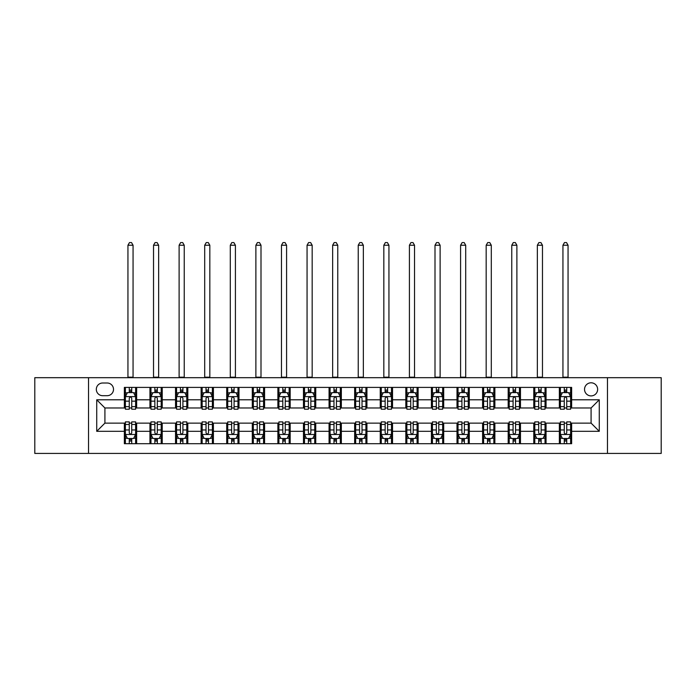 <?xml version="1.0" encoding="UTF-8"?>
<svg xmlns="http://www.w3.org/2000/svg" width="696" height="696" viewBox="0 0 696 696"><rect width="100%" height="100%" fill="white"/><g stroke="black" fill="none" stroke-linecap="round" stroke-linejoin="round"><path stroke-width="1.04" d="M591.087 382.8A6.551 6.551 0 0 0 584.536 389.351A6.551 6.551 0 0 0 591.087 395.902A6.551 6.551 0 0 0 597.638 389.351A6.551 6.551 0 0 0 591.087 382.8M607.469 453.427L661.2 453.427L661.2 377.684L607.469 377.684L607.469 453.427L88.531 453.427L88.531 377.684L34.8 377.684L34.8 453.427L88.531 453.427M102.66 395.693L107.167 395.693A6.342 6.342 0 0 0 113.509 389.351A6.342 6.342 0 0 0 107.167 383.009L102.66 383.009A6.342 6.342 0 0 0 96.318 389.351A6.342 6.342 0 0 0 102.66 395.693M607.469 377.684L88.531 377.684M124.358 431.311L96.727 431.311L96.727 399.791L124.358 399.791L124.358 407.978L104.913 407.978L104.913 423.125L124.358 423.125L124.358 443.7L571.642 443.7L571.642 423.125L591.087 423.125L591.087 407.978L571.642 407.978L571.642 399.791L599.273 399.791L599.273 431.311L571.642 431.311M571.642 399.791L571.642 387.402L124.358 387.402L124.358 399.791M559.358 387.402L559.358 407.978L560.384 407.978M564.273 407.978L566.727 407.978M570.616 407.978L571.642 407.978M559.358 407.978L545.029 407.978M533.771 387.402L533.771 407.978L534.798 407.978M538.687 407.978L541.14 407.978M533.771 407.978L519.442 407.978M508.184 387.402L508.184 407.978L509.202 407.978M513.091 407.978L515.553 407.978M508.184 407.978L493.855 407.978M482.598 387.402L482.598 407.978L483.616 407.978M487.505 407.978L489.967 407.978M482.598 407.978L468.269 407.978M457.002 387.402L457.002 407.978L458.029 407.978M461.918 407.978L464.371 407.978M457.002 407.978L442.673 407.978M431.416 387.402L431.416 407.978L432.442 407.978M436.331 407.978L438.785 407.978M431.416 407.978L417.087 407.978M405.829 387.402L405.829 407.978L406.856 407.978M410.744 407.978L413.198 407.978M405.829 407.978L391.5 407.978M380.242 387.402L380.242 407.978L381.269 407.978M385.158 407.978L387.611 407.978M380.242 407.978L365.913 407.978M354.655 387.402L354.655 407.978L355.673 407.978M359.562 407.978L362.024 407.978M354.655 407.978L340.327 407.978M329.069 387.402L329.069 407.978L330.087 407.978M333.976 407.978L336.438 407.978M329.069 407.978L314.731 407.978M303.473 387.402L303.473 407.978L304.5 407.978M308.389 407.978L310.842 407.978M303.473 407.978L289.144 407.978M277.887 387.402L277.887 407.978L278.913 407.978M282.802 407.978L285.256 407.978M277.887 407.978L263.558 407.978M252.3 387.402L252.3 407.978L253.327 407.978M257.215 407.978L259.669 407.978M252.3 407.978L237.971 407.978M226.713 387.402L226.713 407.978L227.731 407.978M231.629 407.978L234.082 407.978M226.713 407.978L212.384 407.978M201.127 387.402L201.127 407.978L202.144 407.978M206.033 407.978L208.495 407.978M201.127 407.978L186.798 407.978M175.531 387.402L175.531 407.978L176.558 407.978M180.447 407.978L182.909 407.978M175.531 407.978L161.202 407.978M149.945 387.402L149.945 407.978L150.971 407.978M154.86 407.978L157.313 407.978M149.945 407.978L135.616 407.978M124.358 407.978L125.384 407.978M129.273 407.978L131.727 407.978M124.358 423.125L125.384 423.125M129.273 423.125L131.727 423.125M135.616 423.125L136.642 423.125L136.642 443.7M150.971 423.125L136.642 423.125M154.86 423.125L157.313 423.125M161.202 423.125L162.229 423.125L162.229 443.7M176.558 423.125L162.229 423.125M180.447 423.125L182.909 423.125M186.798 423.125L187.816 423.125L187.816 443.7M202.144 423.125L187.816 423.125M206.033 423.125L208.495 423.125M212.384 423.125L213.402 423.125L213.402 443.7M227.731 423.125L213.402 423.125M231.629 423.125L234.082 423.125M237.971 423.125L238.998 423.125L238.998 443.7M253.327 423.125L238.998 423.125M257.215 423.125L259.669 423.125M263.558 423.125L264.584 423.125L264.584 443.7M278.913 423.125L264.584 423.125M282.802 423.125L285.256 423.125M289.144 423.125L290.171 423.125L290.171 443.7M304.5 423.125L290.171 423.125M308.389 423.125L310.842 423.125M314.731 423.125L315.758 423.125L315.758 443.7M330.087 423.125L315.758 423.125M333.976 423.125L336.438 423.125M340.327 423.125L341.345 423.125L341.345 443.7M355.673 423.125L341.345 423.125M359.562 423.125L362.024 423.125M365.913 423.125L366.931 423.125L366.931 443.7M381.269 423.125L366.931 423.125M385.158 423.125L387.611 423.125M391.5 423.125L392.527 423.125L392.527 443.7M406.856 423.125L392.527 423.125M410.744 423.125L413.198 423.125M417.087 423.125L418.113 423.125L418.113 443.7M432.442 423.125L418.113 423.125M436.331 423.125L438.785 423.125M442.673 423.125L443.7 423.125L443.7 443.7M458.029 423.125L443.7 423.125M461.918 423.125L464.371 423.125M468.269 423.125L469.287 423.125L469.287 443.7M483.616 423.125L469.287 423.125M487.505 423.125L489.967 423.125M493.855 423.125L494.873 423.125L494.873 443.7M509.202 423.125L494.873 423.125M513.091 423.125L515.553 423.125M519.442 423.125L520.469 423.125L520.469 443.7M534.798 423.125L520.469 423.125M538.687 423.125L541.14 423.125M545.029 423.125L546.055 423.125L546.055 443.7M560.384 423.125L546.055 423.125M564.273 423.125L566.727 423.125M570.616 423.125L571.642 423.125M136.642 387.402L136.642 407.978M124.358 392.527L125.384 392.527M129.273 392.527L131.727 392.527M135.616 392.527L136.642 392.527M124.358 438.584L125.384 438.584M129.273 438.584L131.727 438.584M135.616 438.584L136.642 438.584M149.945 423.125L149.945 443.7M162.229 387.402L162.229 407.978M149.945 392.527L150.971 392.527M154.86 392.527L157.313 392.527M161.202 392.527L162.229 392.527M149.945 438.584L150.971 438.584M154.86 438.584L157.313 438.584M161.202 438.584L162.229 438.584M175.531 423.125L175.531 443.7M175.531 438.584L176.558 438.584M180.447 438.584L182.909 438.584M186.798 438.584L187.816 438.584M187.816 387.402L187.816 407.978M175.531 392.527L176.558 392.527M180.447 392.527L182.909 392.527M186.798 392.527L187.816 392.527M201.127 423.125L201.127 443.7M201.127 438.584L202.144 438.584M206.033 438.584L208.495 438.584M212.384 438.584L213.402 438.584M213.402 387.402L213.402 407.978M201.127 392.527L202.144 392.527M206.033 392.527L208.495 392.527M212.384 392.527L213.402 392.527M226.713 423.125L226.713 443.7M226.713 438.584L227.731 438.584M231.629 438.584L234.082 438.584M237.971 438.584L238.998 438.584M238.998 387.402L238.998 407.978M226.713 392.527L227.731 392.527M231.629 392.527L234.082 392.527M237.971 392.527L238.998 392.527M252.3 423.125L252.3 443.7M252.3 438.584L253.327 438.584M257.215 438.584L259.669 438.584M263.558 438.584L264.584 438.584M264.584 387.402L264.584 407.978M252.3 392.527L253.327 392.527M257.215 392.527L259.669 392.527M263.558 392.527L264.584 392.527M277.887 423.125L277.887 443.7M277.887 438.584L278.913 438.584M282.802 438.584L285.256 438.584M289.144 438.584L290.171 438.584M290.171 387.402L290.171 407.978M277.887 392.527L278.913 392.527M282.802 392.527L285.256 392.527M289.144 392.527L290.171 392.527M303.473 423.125L303.473 443.7M303.473 438.584L304.5 438.584M308.389 438.584L310.842 438.584M314.731 438.584L315.758 438.584M315.758 387.402L315.758 407.978M303.473 392.527L304.5 392.527M308.389 392.527L310.842 392.527M314.731 392.527L315.758 392.527M329.069 423.125L329.069 443.7M329.069 438.584L330.087 438.584M333.976 438.584L336.438 438.584M340.327 438.584L341.345 438.584M341.345 387.402L341.345 407.978M329.069 392.527L330.087 392.527M333.976 392.527L336.438 392.527M340.327 392.527L341.345 392.527M354.655 423.125L354.655 443.7M354.655 438.584L355.673 438.584M359.562 438.584L362.024 438.584M365.913 438.584L366.931 438.584M366.931 387.402L366.931 407.978M354.655 392.527L355.673 392.527M359.562 392.527L362.024 392.527M365.913 392.527L366.931 392.527M380.242 423.125L380.242 443.7M380.242 438.584L381.269 438.584M385.158 438.584L387.611 438.584M391.5 438.584L392.527 438.584M392.527 387.402L392.527 407.978M380.242 392.527L381.269 392.527M385.158 392.527L387.611 392.527M391.5 392.527L392.527 392.527M405.829 423.125L405.829 443.7M405.829 438.584L406.856 438.584M410.744 438.584L413.198 438.584M417.087 438.584L418.113 438.584M418.113 387.402L418.113 407.978M405.829 392.527L406.856 392.527M410.744 392.527L413.198 392.527M417.087 392.527L418.113 392.527M431.416 423.125L431.416 443.7M431.416 438.584L432.442 438.584M436.331 438.584L438.785 438.584M442.673 438.584L443.7 438.584M443.7 387.402L443.7 407.978M431.416 392.527L432.442 392.527M436.331 392.527L438.785 392.527M442.673 392.527L443.7 392.527M457.002 423.125L457.002 443.7M457.002 438.584L458.029 438.584M461.918 438.584L464.371 438.584M468.269 438.584L469.287 438.584M469.287 387.402L469.287 407.978M457.002 392.527L458.029 392.527M461.918 392.527L464.371 392.527M468.269 392.527L469.287 392.527M482.598 423.125L482.598 443.7M482.598 438.584L483.616 438.584M487.505 438.584L489.967 438.584M493.855 438.584L494.873 438.584M494.873 387.402L494.873 407.978M482.598 392.527L483.616 392.527M487.505 392.527L489.967 392.527M493.855 392.527L494.873 392.527M508.184 423.125L508.184 443.7M508.184 438.584L509.202 438.584M513.091 438.584L515.553 438.584M519.442 438.584L520.469 438.584M520.469 387.402L520.469 407.978M508.184 392.527L509.202 392.527M513.091 392.527L515.553 392.527M519.442 392.527L520.469 392.527M533.771 423.125L533.771 443.7M533.771 438.584L534.798 438.584M538.687 438.584L541.14 438.584M545.029 438.584L546.055 438.584M546.055 387.402L546.055 407.978M533.771 392.527L534.798 392.527M538.687 392.527L541.14 392.527M545.029 392.527L546.055 392.527M559.358 423.125L559.358 443.7M559.358 438.584L560.384 438.584M564.273 438.584L566.727 438.584M570.616 438.584L571.642 438.584M559.358 392.527L560.384 392.527M564.273 392.527L566.727 392.527M570.616 392.527L571.642 392.527M104.913 407.978L96.727 399.791M104.913 423.125L96.727 431.311M599.273 399.791L591.087 407.978M599.273 431.311L591.087 423.125M131.727 390.065L129.273 390.065M135.616 406.638L131.727 406.638L131.727 409.204L135.616 409.204L135.616 396.72L133.571 392.622L127.429 392.622L125.384 396.72L125.384 409.204L129.273 409.204L129.273 406.638L125.384 406.638M125.384 396.72L125.384 387.402M135.616 396.72L135.616 387.402M129.273 392.622L129.273 387.402M131.727 387.402L131.727 392.622M131.727 406.638L131.727 398.251C130.909 396.676 130.091 396.676 129.273 398.251L129.273 406.638M127.942 377.684L127.942 245.236L133.058 245.236L131.527 242.573L129.473 242.573L127.942 245.236M133.058 377.684L133.058 245.236M129.273 441.038L131.727 441.038M125.384 424.464L129.273 424.464L129.273 421.898L125.384 421.898L125.384 434.382L127.429 438.48L133.571 438.48L135.616 434.382L135.616 421.898L131.727 421.898L131.727 424.464L135.616 424.464M135.616 434.382L135.616 443.7M125.384 434.382L125.384 443.7M131.727 438.48L131.727 443.7M129.273 443.7L129.273 438.48M129.273 424.464L129.273 432.851C130.091 434.426 130.909 434.426 131.727 432.851L131.727 424.464M157.313 390.065L154.86 390.065M161.202 406.638L157.313 406.638L157.313 409.204L161.202 409.204L161.202 396.72L159.158 392.622L153.016 392.622L150.971 396.72L150.971 409.204L154.86 409.204L154.86 406.638L150.971 406.638M150.971 396.72L150.971 387.402M161.202 396.72L161.202 387.402M154.86 392.622L154.86 387.402M157.313 387.402L157.313 392.622M157.313 406.638L157.313 398.251C156.496 396.676 155.678 396.676 154.86 398.251L154.86 406.638M153.529 377.684L153.529 245.236L158.644 245.236L157.113 242.573L155.069 242.573L153.529 245.236M158.644 377.684L158.644 245.236M182.909 390.065L180.447 390.065M186.798 406.638L182.909 406.638L182.909 409.204L186.798 409.204L186.798 396.72L184.744 392.622L178.602 392.622L176.558 396.72L176.558 409.204L180.447 409.204L180.447 406.638L176.558 406.638M176.558 396.72L176.558 387.402M186.798 396.72L186.798 387.402M180.447 392.622L180.447 387.402M182.909 387.402L182.909 392.622M182.909 406.638L182.909 398.251C182.091 396.676 181.264 396.676 180.447 398.251L180.447 406.638M179.116 377.684L179.116 245.236L184.231 245.236L182.7 242.573L180.656 242.573L179.116 245.236M184.231 377.684L184.231 245.236M208.495 390.065L206.033 390.065M212.384 406.638L208.495 406.638L208.495 409.204L212.384 409.204L212.384 396.72L210.331 392.622L204.198 392.622L202.144 396.72L202.144 409.204L206.033 409.204L206.033 406.638L202.144 406.638M202.144 396.72L202.144 387.402M212.384 396.72L212.384 387.402M206.033 392.622L206.033 387.402M208.495 387.402L208.495 392.622M208.495 406.638L208.495 398.251C207.678 396.676 206.86 396.676 206.033 398.251L206.033 406.638M204.702 377.684L204.702 245.236L209.827 245.236L208.287 242.573L206.242 242.573L204.702 245.236M209.827 377.684L209.827 245.236M154.86 441.038L157.313 441.038M150.971 424.464L154.86 424.464L154.86 421.898L150.971 421.898L150.971 434.382L153.016 438.48L159.158 438.48L161.202 434.382L161.202 421.898L157.313 421.898L157.313 424.464L161.202 424.464M161.202 434.382L161.202 443.7M150.971 434.382L150.971 443.7M157.313 438.48L157.313 443.7M154.86 443.7L154.86 438.48M154.86 424.464L154.86 432.851C155.678 434.426 156.496 434.426 157.313 432.851L157.313 424.464M180.447 441.038L182.909 441.038M176.558 424.464L180.447 424.464L180.447 421.898L176.558 421.898L176.558 434.382L178.602 438.48L184.744 438.48L186.798 434.382L186.798 421.898L182.909 421.898L182.909 424.464L186.798 424.464M186.798 434.382L186.798 443.7M176.558 434.382L176.558 443.7M182.909 438.48L182.909 443.7M180.447 443.7L180.447 438.48M180.447 424.464L180.447 432.851C181.264 434.426 182.082 434.426 182.909 432.851L182.909 424.464M206.033 441.038L208.495 441.038M202.144 424.464L206.033 424.464L206.033 421.898L202.144 421.898L202.144 434.382L204.198 438.48L210.331 438.48L212.384 434.382L212.384 421.898L208.495 421.898L208.495 424.464L212.384 424.464M212.384 434.382L212.384 443.7M202.144 434.382L202.144 443.7M208.495 438.48L208.495 443.7M206.033 443.7L206.033 438.48M206.033 424.464L206.033 432.851C206.851 434.426 207.669 434.426 208.495 432.851L208.495 424.464M234.082 390.065L231.629 390.065M237.971 406.638L234.082 406.638L234.082 409.204L237.971 409.204L237.971 396.72L235.927 392.622L229.784 392.622L227.731 396.72L227.731 409.204L231.629 409.204L231.629 406.638L227.731 406.638M227.731 396.72L227.731 387.402M237.971 396.72L237.971 387.402M231.629 392.622L231.629 387.402M234.082 387.402L234.082 392.622M234.082 406.638L234.082 398.251C233.264 396.676 232.447 396.676 231.629 398.251L231.629 406.638M230.298 377.684L230.298 245.236L235.413 245.236L233.873 242.573L231.829 242.573L230.298 245.236M235.413 377.684L235.413 245.236M231.629 441.038L234.082 441.038M227.731 424.464L231.629 424.464L231.629 421.898L227.731 421.898L227.731 434.382L229.784 438.48L235.927 438.48L237.971 434.382L237.971 421.898L234.082 421.898L234.082 424.464L237.971 424.464M237.971 434.382L237.971 443.7M227.731 434.382L227.731 443.7M234.082 438.48L234.082 443.7M231.629 443.7L231.629 438.48M231.629 424.464L231.629 432.851C232.447 434.426 233.264 434.426 234.082 432.851L234.082 424.464M259.669 390.065L257.215 390.065M263.558 406.638L259.669 406.638L259.669 409.204L263.558 409.204L263.558 396.72L261.513 392.622L255.371 392.622L253.327 396.72L253.327 409.204L257.215 409.204L257.215 406.638L253.327 406.638M253.327 396.72L253.327 387.402M263.558 396.72L263.558 387.402M257.215 392.622L257.215 387.402M259.669 387.402L259.669 392.622M259.669 406.638L259.669 398.251C258.851 396.676 258.033 396.676 257.215 398.251L257.215 406.638M255.884 377.684L255.884 245.236L261 245.236L259.469 242.573L257.416 242.573L255.884 245.236M261 377.684L261 245.236M257.215 441.038L259.669 441.038M253.327 424.464L257.215 424.464L257.215 421.898L253.327 421.898L253.327 434.382L255.371 438.48L261.513 438.48L263.558 434.382L263.558 421.898L259.669 421.898L259.669 424.464L263.558 424.464M263.558 434.382L263.558 443.7M253.327 434.382L253.327 443.7M259.669 438.48L259.669 443.7M257.215 443.7L257.215 438.48M257.215 424.464L257.215 432.851C258.033 434.426 258.851 434.426 259.669 432.851L259.669 424.464M285.256 390.065L282.802 390.065M289.144 406.638L285.256 406.638L285.256 409.204L289.144 409.204L289.144 396.72L287.1 392.622L280.958 392.622L278.913 396.72L278.913 409.204L282.802 409.204L282.802 406.638L278.913 406.638M278.913 396.72L278.913 387.402M289.144 396.72L289.144 387.402M282.802 392.622L282.802 387.402M285.256 387.402L285.256 392.622M285.256 406.638L285.256 398.251C284.438 396.676 283.62 396.676 282.802 398.251L282.802 406.638M281.471 377.684L281.471 245.236L286.587 245.236L285.055 242.573L283.002 242.573L281.471 245.236M286.587 377.684L286.587 245.236M282.802 441.038L285.256 441.038M278.913 424.464L282.802 424.464L282.802 421.898L278.913 421.898L278.913 434.382L280.958 438.48L287.1 438.48L289.144 434.382L289.144 421.898L285.256 421.898L285.256 424.464L289.144 424.464M289.144 434.382L289.144 443.7M278.913 434.382L278.913 443.7M285.256 438.48L285.256 443.7M282.802 443.7L282.802 438.48M282.802 424.464L282.802 432.851C283.62 434.426 284.438 434.426 285.256 432.851L285.256 424.464M310.842 390.065L308.389 390.065M314.731 406.638L310.842 406.638L310.842 409.204L314.731 409.204L314.731 396.72L312.687 392.622L306.545 392.622L304.5 396.72L304.5 409.204L308.389 409.204L308.389 406.638L304.5 406.638M304.5 396.72L304.5 387.402M314.731 396.72L314.731 387.402M308.389 392.622L308.389 387.402M310.842 387.402L310.842 392.622M310.842 406.638L310.842 398.251C310.025 396.676 309.207 396.676 308.389 398.251L308.389 406.638M307.058 377.684L307.058 245.236L312.173 245.236L310.642 242.573L308.598 242.573L307.058 245.236M312.173 377.684L312.173 245.236M308.389 441.038L310.842 441.038M304.5 424.464L308.389 424.464L308.389 421.898L304.5 421.898L304.5 434.382L306.545 438.48L312.687 438.48L314.731 434.382L314.731 421.898L310.842 421.898L310.842 424.464L314.731 424.464M314.731 434.382L314.731 443.7M304.5 434.382L304.5 443.7M310.842 438.48L310.842 443.7M308.389 443.7L308.389 438.48M308.389 424.464L308.389 432.851C309.207 434.426 310.025 434.426 310.842 432.851L310.842 424.464M336.438 390.065L333.976 390.065M340.327 406.638L336.438 406.638L336.438 409.204L340.327 409.204L340.327 396.72L338.273 392.622L332.131 392.622L330.087 396.72L330.087 409.204L333.976 409.204L333.976 406.638L330.087 406.638M330.087 396.72L330.087 387.402M340.327 396.72L340.327 387.402M333.976 392.622L333.976 387.402M336.438 387.402L336.438 392.622M336.438 406.638L336.438 398.251C335.62 396.676 334.793 396.676 333.976 398.251L333.976 406.638M332.644 377.684L332.644 245.236L337.769 245.236L336.229 242.573L334.184 242.573L332.644 245.236M337.769 377.684L337.769 245.236M333.976 441.038L336.438 441.038M330.087 424.464L333.976 424.464L333.976 421.898L330.087 421.898L330.087 434.382L332.131 438.48L338.273 438.48L340.327 434.382L340.327 421.898L336.438 421.898L336.438 424.464L340.327 424.464M340.327 434.382L340.327 443.7M330.087 434.382L330.087 443.7M336.438 438.48L336.438 443.7M333.976 443.7L333.976 438.48M333.976 424.464L333.976 432.851C334.793 434.426 335.611 434.426 336.438 432.851L336.438 424.464M362.024 390.065L359.562 390.065M365.913 406.638L362.024 406.638L362.024 409.204L365.913 409.204L365.913 396.72L363.869 392.622L357.727 392.622L355.673 396.72L355.673 409.204L359.562 409.204L359.562 406.638L355.673 406.638M355.673 396.72L355.673 387.402M365.913 396.72L365.913 387.402M359.562 392.622L359.562 387.402M362.024 387.402L362.024 392.622M362.024 406.638L362.024 398.251C361.207 396.676 360.389 396.676 359.562 398.251L359.562 406.638M358.231 377.684L358.231 245.236L363.356 245.236L361.816 242.573L359.771 242.573L358.231 245.236M363.356 377.684L363.356 245.236M359.562 441.038L362.024 441.038M355.673 424.464L359.562 424.464L359.562 421.898L355.673 421.898L355.673 434.382L357.727 438.48L363.869 438.48L365.913 434.382L365.913 421.898L362.024 421.898L362.024 424.464L365.913 424.464M365.913 434.382L365.913 443.7M355.673 434.382L355.673 443.7M362.024 438.48L362.024 443.7M359.562 443.7L359.562 438.48M359.562 424.464L359.562 432.851C360.38 434.426 361.207 434.426 362.024 432.851L362.024 424.464M387.611 390.065L385.158 390.065M391.5 406.638L387.611 406.638L387.611 409.204L391.5 409.204L391.5 396.72L389.455 392.622L383.313 392.622L381.269 396.72L381.269 409.204L385.158 409.204L385.158 406.638L381.269 406.638M381.269 396.72L381.269 387.402M391.5 396.72L391.5 387.402M385.158 392.622L385.158 387.402M387.611 387.402L387.611 392.622M387.611 406.638L387.611 398.251C386.793 396.676 385.975 396.676 385.158 398.251L385.158 406.638M383.827 377.684L383.827 245.236L388.942 245.236L387.402 242.573L385.358 242.573L383.827 245.236M388.942 377.684L388.942 245.236M385.158 441.038L387.611 441.038M381.269 424.464L385.158 424.464L385.158 421.898L381.269 421.898L381.269 434.382L383.313 438.48L389.455 438.48L391.5 434.382L391.5 421.898L387.611 421.898L387.611 424.464L391.5 424.464M391.5 434.382L391.5 443.7M381.269 434.382L381.269 443.7M387.611 438.48L387.611 443.7M385.158 443.7L385.158 438.48M385.158 424.464L385.158 432.851C385.975 434.426 386.793 434.426 387.611 432.851L387.611 424.464M413.198 390.065L410.744 390.065M417.087 406.638L413.198 406.638L413.198 409.204L417.087 409.204L417.087 396.72L415.042 392.622L408.9 392.622L406.856 396.72L406.856 409.204L410.744 409.204L410.744 406.638L406.856 406.638M406.856 396.72L406.856 387.402M417.087 396.72L417.087 387.402M410.744 392.622L410.744 387.402M413.198 387.402L413.198 392.622M413.198 406.638L413.198 398.251C412.38 396.676 411.562 396.676 410.744 398.251L410.744 406.638M409.413 377.684L409.413 245.236L414.529 245.236L412.998 242.573L410.945 242.573L409.413 245.236M414.529 377.684L414.529 245.236M410.744 441.038L413.198 441.038M406.856 424.464L410.744 424.464L410.744 421.898L406.856 421.898L406.856 434.382L408.9 438.48L415.042 438.48L417.087 434.382L417.087 421.898L413.198 421.898L413.198 424.464L417.087 424.464M417.087 434.382L417.087 443.7M406.856 434.382L406.856 443.7M413.198 438.48L413.198 443.7M410.744 443.7L410.744 438.48M410.744 424.464L410.744 432.851C411.562 434.426 412.38 434.426 413.198 432.851L413.198 424.464M438.785 390.065L436.331 390.065M442.673 406.638L438.785 406.638L438.785 409.204L442.673 409.204L442.673 396.72L440.629 392.622L434.487 392.622L432.442 396.72L432.442 409.204L436.331 409.204L436.331 406.638L432.442 406.638M432.442 396.72L432.442 387.402M442.673 396.72L442.673 387.402M436.331 392.622L436.331 387.402M438.785 387.402L438.785 392.622M438.785 406.638L438.785 398.251C437.967 396.676 437.149 396.676 436.331 398.251L436.331 406.638M435 377.684L435 245.236L440.116 245.236L438.584 242.573L436.531 242.573L435 245.236M440.116 377.684L440.116 245.236M436.331 441.038L438.785 441.038M432.442 424.464L436.331 424.464L436.331 421.898L432.442 421.898L432.442 434.382L434.487 438.48L440.629 438.48L442.673 434.382L442.673 421.898L438.785 421.898L438.785 424.464L442.673 424.464M442.673 434.382L442.673 443.7M432.442 434.382L432.442 443.7M438.785 438.48L438.785 443.7M436.331 443.7L436.331 438.48M436.331 424.464L436.331 432.851C437.149 434.426 437.967 434.426 438.785 432.851L438.785 424.464M464.371 390.065L461.918 390.065M468.269 406.638L464.371 406.638L464.371 409.204L468.269 409.204L468.269 396.72L466.216 392.622L460.073 392.622L458.029 396.72L458.029 409.204L461.918 409.204L461.918 406.638L458.029 406.638M458.029 396.72L458.029 387.402M468.269 396.72L468.269 387.402M461.918 392.622L461.918 387.402M464.371 387.402L464.371 392.622M464.371 406.638L464.371 398.251C463.553 396.676 462.736 396.676 461.918 398.251L461.918 406.638M460.587 377.684L460.587 245.236L465.702 245.236L464.171 242.573L462.127 242.573L460.587 245.236M465.702 377.684L465.702 245.236M461.918 441.038L464.371 441.038M458.029 424.464L461.918 424.464L461.918 421.898L458.029 421.898L458.029 434.382L460.073 438.48L466.216 438.48L468.269 434.382L468.269 421.898L464.371 421.898L464.371 424.464L468.269 424.464M468.269 434.382L468.269 443.7M458.029 434.382L458.029 443.7M464.371 438.48L464.371 443.7M461.918 443.7L461.918 438.48M461.918 424.464L461.918 432.851C462.736 434.426 463.553 434.426 464.371 432.851L464.371 424.464M489.967 390.065L487.505 390.065M493.855 406.638L489.967 406.638L489.967 409.204L493.855 409.204L493.855 396.72L491.802 392.622L485.669 392.622L483.616 396.72L483.616 409.204L487.505 409.204L487.505 406.638L483.616 406.638M483.616 396.72L483.616 387.402M493.855 396.72L493.855 387.402M487.505 392.622L487.505 387.402M489.967 387.402L489.967 392.622M489.967 406.638L489.967 398.251C489.149 396.676 488.331 396.676 487.505 398.251L487.505 406.638M486.173 377.684L486.173 245.236L491.298 245.236L489.758 242.573L487.713 242.573L486.173 245.236M491.298 377.684L491.298 245.236M487.505 441.038L489.967 441.038M483.616 424.464L487.505 424.464L487.505 421.898L483.616 421.898L483.616 434.382L485.669 438.48L491.802 438.48L493.855 434.382L493.855 421.898L489.967 421.898L489.967 424.464L493.855 424.464M493.855 434.382L493.855 443.7M483.616 434.382L483.616 443.7M489.967 438.48L489.967 443.7M487.505 443.7L487.505 438.48M487.505 424.464L487.505 432.851C488.322 434.426 489.14 434.426 489.967 432.851L489.967 424.464M515.553 390.065L513.091 390.065M519.442 406.638L515.553 406.638L515.553 409.204L519.442 409.204L519.442 396.72L517.398 392.622L511.255 392.622L509.202 396.72L509.202 409.204L513.091 409.204L513.091 406.638L509.202 406.638M509.202 396.72L509.202 387.402M519.442 396.72L519.442 387.402M513.091 392.622L513.091 387.402M515.553 387.402L515.553 392.622M515.553 406.638L515.553 398.251C514.736 396.676 513.918 396.676 513.091 398.251L513.091 406.638M511.769 377.684L511.769 245.236L516.884 245.236L515.345 242.573L513.3 242.573L511.769 245.236M516.884 377.684L516.884 245.236M513.091 441.038L515.553 441.038M509.202 424.464L513.091 424.464L513.091 421.898L509.202 421.898L509.202 434.382L511.255 438.48L517.398 438.48L519.442 434.382L519.442 421.898L515.553 421.898L515.553 424.464L519.442 424.464M519.442 434.382L519.442 443.7M509.202 434.382L509.202 443.7M515.553 438.48L515.553 443.7M513.091 443.7L513.091 438.48M513.091 424.464L513.091 432.851C513.909 434.426 514.736 434.426 515.553 432.851L515.553 424.464M541.14 390.065L538.687 390.065M545.029 406.638L541.14 406.638L541.14 409.204L545.029 409.204L545.029 396.72L542.984 392.622L536.842 392.622L534.798 396.72L534.798 409.204L538.687 409.204L538.687 406.638L534.798 406.638M534.798 396.72L534.798 387.402M545.029 396.72L545.029 387.402M538.687 392.622L538.687 387.402M541.14 387.402L541.14 392.622M541.14 406.638L541.14 398.251C540.322 396.676 539.504 396.676 538.687 398.251L538.687 406.638M537.356 377.684L537.356 245.236L542.471 245.236L540.931 242.573L538.887 242.573L537.356 245.236M542.471 377.684L542.471 245.236M538.687 441.038L541.14 441.038M534.798 424.464L538.687 424.464L538.687 421.898L534.798 421.898L534.798 434.382L536.842 438.48L542.984 438.48L545.029 434.382L545.029 421.898L541.14 421.898L541.14 424.464L545.029 424.464M545.029 434.382L545.029 443.7M534.798 434.382L534.798 443.7M541.14 438.48L541.14 443.7M538.687 443.7L538.687 438.48M538.687 424.464L538.687 432.851C539.504 434.426 540.322 434.426 541.14 432.851L541.14 424.464M566.727 390.065L564.273 390.065M570.616 406.638L566.727 406.638L566.727 409.204L570.616 409.204L570.616 396.72L568.571 392.622L562.429 392.622L560.384 396.72L560.384 409.204L564.273 409.204L564.273 406.638L560.384 406.638M560.384 396.72L560.384 387.402M570.616 396.72L570.616 387.402M564.273 392.622L564.273 387.402M566.727 387.402L566.727 392.622M566.727 406.638L566.727 398.251C565.909 396.676 565.091 396.676 564.273 398.251L564.273 406.638M562.942 377.684L562.942 245.236L568.058 245.236L566.527 242.573L564.473 242.573L562.942 245.236M568.058 377.684L568.058 245.236M564.273 441.038L566.727 441.038M560.384 424.464L564.273 424.464L564.273 421.898L560.384 421.898L560.384 434.382L562.429 438.48L568.571 438.48L570.616 434.382L570.616 421.898L566.727 421.898L566.727 424.464L570.616 424.464M570.616 434.382L570.616 443.7M560.384 434.382L560.384 443.7M566.727 438.48L566.727 443.7M564.273 443.7L564.273 438.48M564.273 424.464L564.273 432.851C565.091 434.426 565.909 434.426 566.727 432.851L566.727 424.464M149.945 431.311L136.642 431.311M149.945 399.791L136.642 399.791M175.531 399.791L162.229 399.791M175.531 431.311L162.229 431.311M201.127 399.791L187.816 399.791M201.127 431.311L187.816 431.311M226.713 399.791L213.402 399.791M226.713 431.311L213.402 431.311M252.3 399.791L238.998 399.791M252.3 431.311L238.998 431.311M277.887 399.791L264.584 399.791M277.887 431.311L264.584 431.311M303.473 399.791L290.171 399.791M303.473 431.311L290.171 431.311M329.069 399.791L315.758 399.791M329.069 431.311L315.758 431.311M354.655 399.791L341.345 399.791M354.655 431.311L341.345 431.311M380.242 399.791L366.931 399.791M380.242 431.311L366.931 431.311M405.829 399.791L392.527 399.791M405.829 431.311L392.527 431.311M431.416 399.791L418.113 399.791M431.416 431.311L418.113 431.311M457.002 399.791L443.7 399.791M457.002 431.311L443.7 431.311M482.598 399.791L469.287 399.791M482.598 431.311L469.287 431.311M508.184 399.791L494.873 399.791M508.184 431.311L494.873 431.311M533.771 399.791L520.469 399.791M533.771 431.311L520.469 431.311M559.358 399.791L546.055 399.791M559.358 431.311L546.055 431.311M135.563 396.616L125.437 396.616M125.384 392.875L127.307 392.875M133.693 392.875L135.616 392.875M129.273 401.157L125.384 401.157M135.616 401.157L131.727 401.157M131.727 391.37L129.273 391.37M127.942 377.171L133.058 377.171M125.437 434.487L135.563 434.487M135.616 438.236L133.693 438.236M127.307 438.236L125.384 438.236M131.727 429.954L135.616 429.954M125.384 429.954L129.273 429.954M129.273 439.733L131.727 439.733M161.159 396.616L151.023 396.616M150.971 392.875L152.894 392.875M159.28 392.875L161.202 392.875M154.86 401.157L150.971 401.157M161.202 401.157L157.313 401.157M157.313 391.37L154.86 391.37M153.529 377.171L158.644 377.171M186.745 396.616L176.61 396.616M176.558 392.875L178.481 392.875M184.866 392.875L186.798 392.875M180.447 401.157L176.558 401.157M186.798 401.157L182.909 401.157M182.909 391.37L180.447 391.37M179.116 377.171L184.231 377.171M212.332 396.616L202.197 396.616M202.144 392.875L204.067 392.875M210.462 392.875L212.384 392.875M206.033 401.157L202.144 401.157M212.384 401.157L208.495 401.157M208.495 391.37L206.033 391.37M204.702 377.171L209.827 377.171M151.023 434.487L161.159 434.487M161.202 438.236L159.28 438.236M152.894 438.236L150.971 438.236M157.313 429.954L161.202 429.954M150.971 429.954L154.86 429.954M154.86 439.733L157.313 439.733M176.61 434.487L186.745 434.487M186.798 438.236L184.866 438.236M178.481 438.236L176.558 438.236M182.909 429.954L186.798 429.954M176.558 429.954L180.447 429.954M180.447 439.733L182.909 439.733M202.197 434.487L212.332 434.487M212.384 438.236L210.462 438.236M204.067 438.236L202.144 438.236M208.495 429.954L212.384 429.954M202.144 429.954L206.033 429.954M206.033 439.733L208.495 439.733M237.919 396.616L227.783 396.616M227.731 392.875L229.663 392.875M236.048 392.875L237.971 392.875M231.629 401.157L227.731 401.157M237.971 401.157L234.082 401.157M234.082 391.37L231.629 391.37M230.298 377.171L235.413 377.171M227.783 434.487L237.919 434.487M237.971 438.236L236.048 438.236M229.663 438.236L227.731 438.236M234.082 429.954L237.971 429.954M227.731 429.954L231.629 429.954M231.629 439.733L234.082 439.733M263.506 396.616L253.379 396.616M253.327 392.875L255.249 392.875M261.635 392.875L263.558 392.875M257.215 401.157L253.327 401.157M263.558 401.157L259.669 401.157M259.669 391.37L257.215 391.37M255.884 377.171L261 377.171M253.379 434.487L263.506 434.487M263.558 438.236L261.635 438.236M255.249 438.236L253.327 438.236M259.669 429.954L263.558 429.954M253.327 429.954L257.215 429.954M257.215 439.733L259.669 439.733M289.092 396.616L278.965 396.616M278.913 392.875L280.836 392.875M287.222 392.875L289.144 392.875M282.802 401.157L278.913 401.157M289.144 401.157L285.256 401.157M285.256 391.37L282.802 391.37M281.471 377.171L286.587 377.171M278.965 434.487L289.092 434.487M289.144 438.236L287.222 438.236M280.836 438.236L278.913 438.236M285.256 429.954L289.144 429.954M278.913 429.954L282.802 429.954M282.802 439.733L285.256 439.733M314.688 396.616L304.552 396.616M304.5 392.875L306.423 392.875M312.808 392.875L314.731 392.875M308.389 401.157L304.5 401.157M314.731 401.157L310.842 401.157M310.842 391.37L308.389 391.37M307.058 377.171L312.173 377.171M304.552 434.487L314.688 434.487M314.731 438.236L312.808 438.236M306.423 438.236L304.5 438.236M310.842 429.954L314.731 429.954M304.5 429.954L308.389 429.954M308.389 439.733L310.842 439.733M340.274 396.616L330.139 396.616M330.087 392.875L332.009 392.875M338.395 392.875L340.327 392.875M333.976 401.157L330.087 401.157M340.327 401.157L336.438 401.157M336.438 391.37L333.976 391.37M332.644 377.171L337.769 377.171M330.139 434.487L340.274 434.487M340.327 438.236L338.395 438.236M332.009 438.236L330.087 438.236M336.438 429.954L340.327 429.954M330.087 429.954L333.976 429.954M333.976 439.733L336.438 439.733M365.861 396.616L355.726 396.616M355.673 392.875L357.605 392.875M363.991 392.875L365.913 392.875M359.562 401.157L355.673 401.157M365.913 401.157L362.024 401.157M362.024 391.37L359.562 391.37M358.231 377.171L363.356 377.171M355.726 434.487L365.861 434.487M365.913 438.236L363.991 438.236M357.605 438.236L355.673 438.236M362.024 429.954L365.913 429.954M355.673 429.954L359.562 429.954M359.562 439.733L362.024 439.733M391.448 396.616L381.312 396.616M381.269 392.875L383.191 392.875M389.577 392.875L391.5 392.875M385.158 401.157L381.269 401.157M391.5 401.157L387.611 401.157M387.611 391.37L385.158 391.37M383.827 377.171L388.942 377.171M381.312 434.487L391.448 434.487M391.5 438.236L389.577 438.236M383.191 438.236L381.269 438.236M387.611 429.954L391.5 429.954M381.269 429.954L385.158 429.954M385.158 439.733L387.611 439.733M417.035 396.616L406.908 396.616M406.856 392.875L408.778 392.875M415.164 392.875L417.087 392.875M410.744 401.157L406.856 401.157M417.087 401.157L413.198 401.157M413.198 391.37L410.744 391.37M409.413 377.171L414.529 377.171M406.908 434.487L417.035 434.487M417.087 438.236L415.164 438.236M408.778 438.236L406.856 438.236M413.198 429.954L417.087 429.954M406.856 429.954L410.744 429.954M410.744 439.733L413.198 439.733M442.621 396.616L432.494 396.616M432.442 392.875L434.365 392.875M440.751 392.875L442.673 392.875M436.331 401.157L432.442 401.157M442.673 401.157L438.785 401.157M438.785 391.37L436.331 391.37M435 377.171L440.116 377.171M432.494 434.487L442.621 434.487M442.673 438.236L440.751 438.236M434.365 438.236L432.442 438.236M438.785 429.954L442.673 429.954M432.442 429.954L436.331 429.954M436.331 439.733L438.785 439.733M468.217 396.616L458.081 396.616M458.029 392.875L459.952 392.875M466.337 392.875L468.269 392.875M461.918 401.157L458.029 401.157M468.269 401.157L464.371 401.157M464.371 391.37L461.918 391.37M460.587 377.171L465.702 377.171M458.081 434.487L468.217 434.487M468.269 438.236L466.337 438.236M459.952 438.236L458.029 438.236M464.371 429.954L468.269 429.954M458.029 429.954L461.918 429.954M461.918 439.733L464.371 439.733M493.803 396.616L483.668 396.616M483.616 392.875L485.538 392.875M491.933 392.875L493.855 392.875M487.505 401.157L483.616 401.157M493.855 401.157L489.967 401.157M489.967 391.37L487.505 391.37M486.173 377.171L491.298 377.171M483.668 434.487L493.803 434.487M493.855 438.236L491.933 438.236M485.538 438.236L483.616 438.236M489.967 429.954L493.855 429.954M483.616 429.954L487.505 429.954M487.505 439.733L489.967 439.733M519.39 396.616L509.255 396.616M509.202 392.875L511.134 392.875M517.519 392.875L519.442 392.875M513.091 401.157L509.202 401.157M519.442 401.157L515.553 401.157M515.553 391.37L513.091 391.37M511.769 377.171L516.884 377.171M509.255 434.487L519.39 434.487M519.442 438.236L517.519 438.236M511.134 438.236L509.202 438.236M515.553 429.954L519.442 429.954M509.202 429.954L513.091 429.954M513.091 439.733L515.553 439.733M544.977 396.616L534.841 396.616M534.798 392.875L536.72 392.875M543.106 392.875L545.029 392.875M538.687 401.157L534.798 401.157M545.029 401.157L541.14 401.157M541.14 391.37L538.687 391.37M537.356 377.171L542.471 377.171M534.841 434.487L544.977 434.487M545.029 438.236L543.106 438.236M536.72 438.236L534.798 438.236M541.14 429.954L545.029 429.954M534.798 429.954L538.687 429.954M538.687 439.733L541.14 439.733M570.563 396.616L560.437 396.616M560.384 392.875L562.307 392.875M568.693 392.875L570.616 392.875M564.273 401.157L560.384 401.157M570.616 401.157L566.727 401.157M566.727 391.37L564.273 391.37M562.942 377.171L568.058 377.171M560.437 434.487L570.563 434.487M570.616 438.236L568.693 438.236M562.307 438.236L560.384 438.236M566.727 429.954L570.616 429.954M560.384 429.954L564.273 429.954M564.273 439.733L566.727 439.733"/></g></svg>
